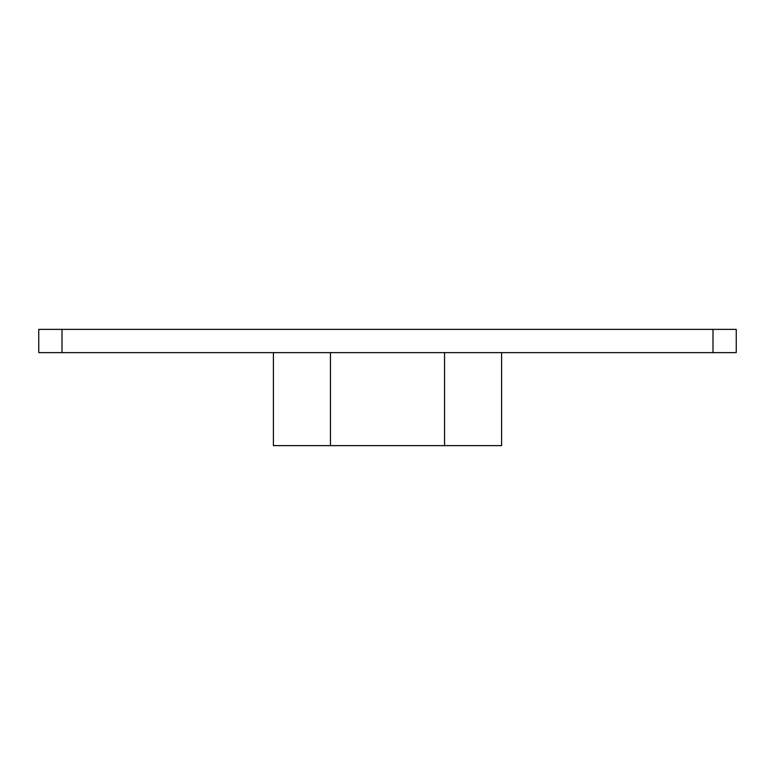 <?xml version="1.0" encoding="UTF-8"?>
<svg xmlns="http://www.w3.org/2000/svg" width="775" height="775" viewBox="0 0 775 775"><rect width="100%" height="100%" fill="white"/><g stroke="black" fill="none" stroke-linecap="round" stroke-linejoin="round"><path stroke-width="1.16" d="M713 352.625L713 329.375L736.25 329.375L736.25 352.625L38.75 352.625L38.75 329.375L62 329.375L62 352.625M713 329.375L62 329.375M501.599 352.625L501.599 445.625L273.401 445.625L273.401 352.625M444.55 445.625L444.55 352.625M330.45 445.625L330.45 352.625"/></g></svg>
